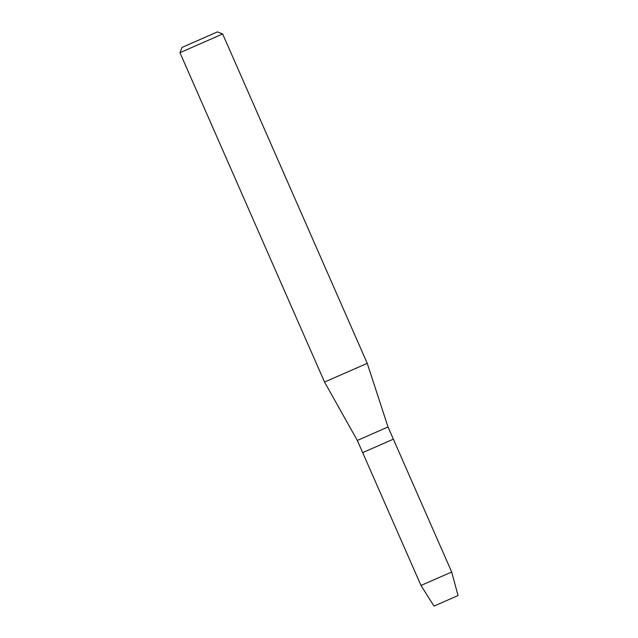 <?xml version="1.0" encoding="UTF-8"?>
<svg xmlns="http://www.w3.org/2000/svg" width="638" height="638" viewBox="0 0 638 638"><rect width="100%" height="100%" fill="white"/><g stroke="black" fill="none" stroke-linecap="round" stroke-linejoin="round"><path stroke-width="0.96" d="M434.015 606.1L458.044 595.549L434.015 606.1L420.992 585.477L362.679 452.629L363.915 452.023M458.044 595.549L451.68 572.007L388.008 426.966L357.328 440.435L324.543 382.074L179.956 52.699L222.654 33.958L217.383 31.9L182.005 47.427L217.383 31.9M362.679 452.629L393.359 439.159L362.679 452.629L357.328 440.435M388.008 426.966L367.241 363.333L324.543 382.074M451.68 572.007L420.992 585.477M367.241 363.333L222.654 33.958M182.005 47.427L179.956 52.699"/></g></svg>
